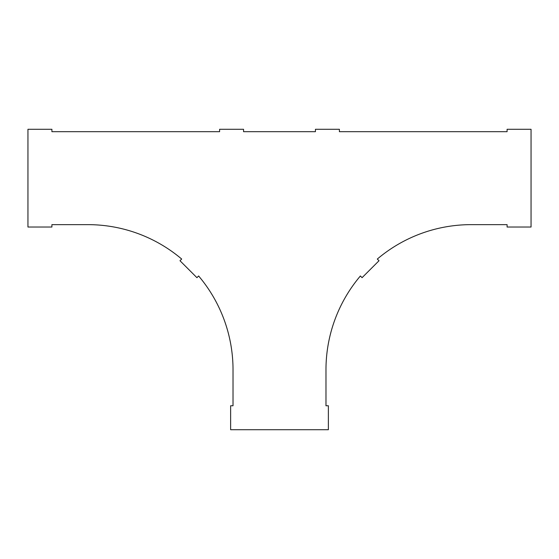<?xml version="1.0" encoding="UTF-8"?>
<svg xmlns="http://www.w3.org/2000/svg" width="559" height="559" viewBox="0 0 559 559"><rect width="100%" height="100%" fill="white"/><g stroke="black" fill="none" stroke-linecap="round" stroke-linejoin="round"><path stroke-width="0.84" d="M27.95 130.247L27.95 227.031L51.91 227.031L51.91 224.641L87.84 224.641A145.179 145.179 0 0 1 181.682 259.041L179.984 260.732L196.929 277.676L198.62 275.978A145.179 145.179 0 0 1 233.026 369.82L233.026 405.757L230.629 405.757L230.629 429.71L328.371 429.71L328.371 405.757L325.974 405.757L325.974 369.82A145.179 145.179 0 0 1 360.38 275.978L362.071 277.676L379.016 260.732L377.318 259.041A145.179 145.179 0 0 1 471.16 224.641L507.09 224.641L507.09 227.031L531.05 227.031L531.05 129.29L507.09 129.29L507.09 131.686L339.39 131.686L339.39 129.29L315.437 129.29L315.437 131.686L243.563 131.686L243.563 129.29L219.61 129.29L219.61 131.686L51.91 131.686L51.91 129.29L27.95 129.29L27.95 130.247"/></g></svg>
